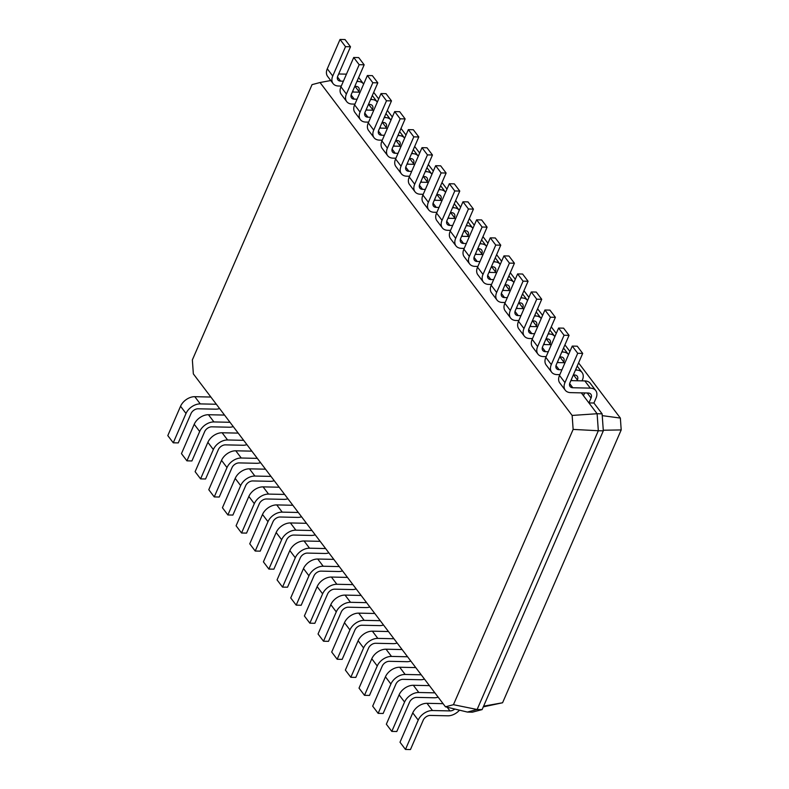 <?xml version="1.0" encoding="UTF-8"?>
<svg xmlns="http://www.w3.org/2000/svg" width="789" height="789" viewBox="0 0 789 789"><rect width="100%" height="100%" fill="white"/><g stroke="black" fill="none" stroke-linecap="round" stroke-linejoin="round"><path stroke-width="1.18" d="M572.143 415.438L320.038 82.52L312.049 84.63L192.358 359.912L193.344 373.887L445.46 706.806L453.448 704.695L573.139 429.413L572.143 415.438L597.115 413.732L588.919 402.913L591.05 398.021A6.075 4.053 142.9 0 0 590.892 394.244A6.075 4.053 142.9 0 0 588.18 393.021L570.694 392.636A12.16 8.117 -37.1 0 1 565.249 390.2A12.16 8.117 -37.1 0 1 564.954 382.635L577.716 353.294L582.706 353.403L569.954 382.744A6.075 4.053 142.9 0 0 570.102 386.531A6.075 4.053 142.9 0 0 572.814 387.744L590.3 388.129A12.16 8.117 -37.1 0 1 595.744 390.575A12.16 8.117 -37.1 0 1 596.04 398.129L593.92 403.021L588.919 402.913L583.456 395.693L584.659 392.942M565.249 390.2L559.786 382.981A12.16 8.117 -37.1 0 1 559.49 375.426L572.252 346.085L577.242 346.193L582.706 353.403M570.881 380.614L584.836 380.919A12.16 8.117 -37.1 0 1 590.28 383.355L595.744 390.575M320.038 82.52L330.759 80.527M353.511 92.047L352.762 91.051M367.171 110.075L366.412 109.089M380.831 128.114L380.071 127.128M394.49 146.152L393.731 145.156M408.15 164.191L407.39 163.195M421.799 182.229L421.05 181.233M435.459 200.268L434.709 199.272M449.119 218.306L448.369 217.31M462.778 236.335L462.029 235.349M476.438 254.374L475.688 253.387M490.097 272.412L489.348 271.416M503.757 290.451L503.007 289.455M517.416 308.489L516.667 307.493M531.076 326.528L530.326 325.532M544.735 344.566L543.986 343.57M558.395 362.595L557.645 361.609M572.055 380.633L571.295 379.647M583.456 395.693L581.315 392.873M573.139 429.413L598.328 430.735L597.115 413.732L602.115 413.84L593.92 403.021M577.716 353.294L572.252 346.085M577.055 380.742L577.39 379.982A6.075 4.053 142.9 0 0 577.242 376.205A6.075 4.053 142.9 0 0 574.52 374.982L573.337 374.962M563.395 362.713L563.731 361.944A6.075 4.053 142.9 0 0 563.583 358.167A6.075 4.053 142.9 0 0 560.861 356.944L559.677 356.924M549.736 344.675L550.071 343.905A6.075 4.053 142.9 0 0 549.923 340.128A6.075 4.053 142.9 0 0 547.201 338.915L546.018 338.885M536.076 326.636L536.412 325.877A6.075 4.053 142.9 0 0 536.264 322.09A6.075 4.053 142.9 0 0 533.542 320.876L532.358 320.847M522.417 308.598L522.752 307.838A6.075 4.053 142.9 0 0 522.604 304.061A6.075 4.053 142.9 0 0 519.882 302.838L518.698 302.808M508.767 290.559L509.092 289.8A6.075 4.053 142.9 0 0 508.944 286.022A6.075 4.053 142.9 0 0 506.222 284.799L505.039 284.77M495.107 272.521L495.433 271.761A6.075 4.053 142.9 0 0 495.285 267.984A6.075 4.053 142.9 0 0 492.563 266.761L491.379 266.731M481.448 254.482L481.773 253.723A6.075 4.053 142.9 0 0 481.625 249.945A6.075 4.053 142.9 0 0 478.903 248.722L477.72 248.703M467.788 236.453L468.114 235.684A6.075 4.053 142.9 0 0 467.966 231.907A6.075 4.053 142.9 0 0 465.244 230.684L464.06 230.664M454.129 218.415L454.454 217.646A6.075 4.053 142.9 0 0 454.306 213.868A6.075 4.053 142.9 0 0 451.584 212.655L450.411 212.626M440.469 200.376L440.795 199.617A6.075 4.053 142.9 0 0 440.647 195.83A6.075 4.053 142.9 0 0 437.934 194.617L436.751 194.587M426.81 182.338L427.145 181.578A6.075 4.053 142.9 0 0 426.987 177.801A6.075 4.053 142.9 0 0 424.275 176.578L423.091 176.549M413.15 164.299L413.485 163.54A6.075 4.053 142.9 0 0 413.328 159.763A6.075 4.053 142.9 0 0 410.615 158.54L409.432 158.51M399.49 146.261L399.826 145.501A6.075 4.053 142.9 0 0 399.668 141.724A6.075 4.053 142.9 0 0 396.956 140.501L395.772 140.472M385.831 128.222L386.166 127.463A6.075 4.053 142.9 0 0 386.008 123.686A6.075 4.053 142.9 0 0 383.296 122.463L382.113 122.443M372.171 110.194L372.507 109.424A6.075 4.053 142.9 0 0 372.359 105.647A6.075 4.053 142.9 0 0 369.637 104.424L368.453 104.404M358.512 92.155L358.847 91.386A6.075 4.053 142.9 0 0 358.699 87.609A6.075 4.053 142.9 0 0 355.977 86.395L354.794 86.366M453.448 704.695L477.118 709.498L598.328 430.735L603.319 430.843L602.115 413.84M602.244 415.635L620.361 418.081L578.574 362.901M569.914 351.46L564.914 344.872M556.255 333.422L551.255 326.833M542.595 315.383L537.605 308.795M528.936 297.345L523.945 290.756M515.276 279.316L510.286 272.718M501.617 261.277L496.626 254.679M487.957 243.239L482.967 236.641M474.297 225.2L469.307 218.612M460.638 207.162L455.647 200.574M446.978 189.123L441.988 182.535M433.319 171.085L428.328 164.497M419.659 153.056L414.669 146.458M406 135.018L401.009 128.42M392.34 116.979L387.35 110.381M378.681 98.941L373.69 92.352M559.825 374.667L557.034 374.597A12.16 8.117 -37.1 0 1 551.6 372.161A12.16 8.117 -37.1 0 1 551.294 364.607L564.056 335.256L569.047 335.364L556.294 364.715A6.075 4.053 142.9 0 0 556.442 368.493A6.075 4.053 142.9 0 0 559.164 369.716L561.946 369.775M575.467 370.071L576.641 370.09A12.16 8.117 -37.1 0 1 582.085 372.536A12.16 8.117 -37.1 0 1 582.381 380.091L582.055 380.85M445.46 706.806L467.394 712.063L477.118 709.498L482.109 709.607L603.319 430.843M551.6 372.161L546.136 364.942A12.16 8.117 -37.1 0 1 545.83 357.387L558.592 328.046L563.583 328.155L569.047 335.364M557.221 362.575L565.003 362.743M546.166 356.628L543.374 356.569A12.16 8.117 -37.1 0 1 537.94 354.123A12.16 8.117 -37.1 0 1 537.634 346.568L550.397 317.217L555.387 317.326L542.635 346.677A6.075 4.053 142.9 0 0 542.783 350.454A6.075 4.053 142.9 0 0 545.505 351.677L548.286 351.736M561.807 352.032L562.991 352.052A12.16 8.117 -37.1 0 1 568.425 354.498A12.16 8.117 -37.1 0 1 568.524 354.636M537.94 354.123L532.476 346.904A12.16 8.117 -37.1 0 1 532.171 339.349L544.933 310.008L549.923 310.116L555.387 317.326M543.562 344.537L551.343 344.704M532.506 338.589L529.715 338.53A12.16 8.117 -37.1 0 1 524.281 336.084A12.16 8.117 -37.1 0 1 523.975 328.53L536.737 299.189L541.727 299.297L528.975 328.638A6.075 4.053 142.9 0 0 529.123 332.416A6.075 4.053 142.9 0 0 531.845 333.639L534.626 333.698M548.148 333.994L549.331 334.023A12.16 8.117 -37.1 0 1 554.766 336.459A12.16 8.117 -37.1 0 1 554.864 336.607M524.281 336.084L518.817 328.875A12.16 8.117 -37.1 0 1 518.511 321.31L531.273 291.969L536.264 292.078L541.727 299.297M529.902 326.498L537.684 326.666M518.846 320.551L516.055 320.492A12.16 8.117 -37.1 0 1 510.621 318.046A12.16 8.117 -37.1 0 1 510.315 310.491L523.077 281.15L528.068 281.259L515.316 310.6A6.075 4.053 142.9 0 0 515.464 314.377A6.075 4.053 142.9 0 0 518.186 315.6L520.967 315.659M534.488 315.955L535.672 315.985A12.16 8.117 -37.1 0 1 541.106 318.421A12.16 8.117 -37.1 0 1 541.205 318.569M510.621 318.046L505.157 310.836A12.16 8.117 -37.1 0 1 504.852 303.272L517.614 273.931L522.614 274.039L528.068 281.259M516.243 308.46L524.024 308.637M505.187 302.512L502.396 302.453A12.16 8.117 -37.1 0 1 496.962 300.007A12.16 8.117 -37.1 0 1 496.656 292.453L509.418 263.112L514.418 263.22L501.656 292.561A6.075 4.053 142.9 0 0 501.804 296.339A6.075 4.053 142.9 0 0 504.526 297.561L507.307 297.621M520.829 297.917L522.012 297.946A12.16 8.117 -37.1 0 1 527.446 300.392A12.16 8.117 -37.1 0 1 527.555 300.53M496.962 300.007L491.498 292.798A12.16 8.117 -37.1 0 1 491.192 285.243L503.954 255.892L508.954 256.001L514.418 263.22M502.583 290.421L510.365 290.599M491.527 284.474L488.736 284.415A12.16 8.117 -37.1 0 1 483.302 281.979A12.16 8.117 -37.1 0 1 482.996 274.414L495.758 245.073L500.759 245.182L487.996 274.523A6.075 4.053 142.9 0 0 488.144 278.3A6.075 4.053 142.9 0 0 490.866 279.523L493.648 279.582M507.169 279.878L508.353 279.908A12.16 8.117 -37.1 0 1 513.787 282.354A12.16 8.117 -37.1 0 1 513.895 282.492M483.302 281.979L477.838 274.759A12.16 8.117 -37.1 0 1 477.532 267.205L490.294 237.854L495.295 237.962L500.759 245.182M488.924 272.392L496.705 272.56M477.868 266.445L475.077 266.376A12.16 8.117 -37.1 0 1 469.642 263.94A12.16 8.117 -37.1 0 1 469.337 256.376L482.099 227.035L487.099 227.143L474.337 256.484A6.075 4.053 142.9 0 0 474.485 260.271A6.075 4.053 142.9 0 0 477.207 261.484L479.998 261.553M493.51 261.849L494.693 261.869A12.16 8.117 -37.1 0 1 500.127 264.315A12.16 8.117 -37.1 0 1 500.236 264.453M469.642 263.94L464.179 256.721A12.16 8.117 -37.1 0 1 463.873 249.166L476.635 219.825L481.635 219.934L487.099 227.143M475.264 254.354L483.046 254.522M464.208 248.407L461.417 248.338A12.16 8.117 -37.1 0 1 455.983 245.902A12.16 8.117 -37.1 0 1 455.677 238.347L468.439 208.996L473.439 209.105L460.677 238.456A6.075 4.053 142.9 0 0 460.825 242.233A6.075 4.053 142.9 0 0 463.547 243.456L466.338 243.515M479.85 243.811L481.034 243.831A12.16 8.117 -37.1 0 1 486.468 246.276A12.16 8.117 -37.1 0 1 486.576 246.415M455.983 245.902L450.519 238.682A12.16 8.117 -37.1 0 1 450.223 231.128L462.975 201.787L467.976 201.895L473.439 209.105M461.604 236.315L469.396 236.483M450.549 230.368L447.757 230.309A12.16 8.117 -37.1 0 1 442.323 227.863A12.16 8.117 -37.1 0 1 442.027 220.309L454.78 190.958L459.78 191.066L447.018 220.417A6.075 4.053 142.9 0 0 447.166 224.194A6.075 4.053 142.9 0 0 449.888 225.417L452.679 225.476M466.191 225.772L467.374 225.792A12.16 8.117 -37.1 0 1 472.808 228.238A12.16 8.117 -37.1 0 1 472.917 228.376M442.323 227.863L436.859 220.644A12.16 8.117 -37.1 0 1 436.564 213.089L449.316 183.748L454.316 183.857L459.78 191.066M447.945 218.277L455.736 218.445M436.889 212.33L434.098 212.271A12.16 8.117 -37.1 0 1 428.664 209.825A12.16 8.117 -37.1 0 1 428.368 202.27L441.12 172.929L446.12 173.038L433.358 202.378A6.075 4.053 142.9 0 0 433.506 206.156A6.075 4.053 142.9 0 0 436.228 207.379L439.019 207.438M452.531 207.734L453.714 207.763A12.16 8.117 -37.1 0 1 459.149 210.199A12.16 8.117 -37.1 0 1 459.257 210.347M428.664 209.825L423.2 202.615A12.16 8.117 -37.1 0 1 422.904 195.051L435.656 165.71L440.656 165.818L446.12 173.038M434.285 200.238L442.077 200.406M423.229 194.291L420.448 194.232A12.16 8.117 -37.1 0 1 415.004 191.786A12.16 8.117 -37.1 0 1 414.708 184.232L427.46 154.891L432.461 154.999L419.699 184.34A6.075 4.053 142.9 0 0 419.847 188.117A6.075 4.053 142.9 0 0 422.569 189.34L425.36 189.399M438.871 189.695L440.055 189.725A12.16 8.117 -37.1 0 1 445.499 192.161A12.16 8.117 -37.1 0 1 445.598 192.309M415.004 191.786L409.54 184.577A12.16 8.117 -37.1 0 1 409.244 177.012L421.997 147.671L426.997 147.78L432.461 154.999M420.626 182.2L428.417 182.377M409.57 176.253L406.789 176.194A12.16 8.117 -37.1 0 1 401.345 173.748A12.16 8.117 -37.1 0 1 401.049 166.193L413.801 136.852L418.801 136.961L406.039 166.301A6.075 4.053 142.9 0 0 406.197 170.079A6.075 4.053 142.9 0 0 408.909 171.302L411.7 171.361M425.212 171.657L426.395 171.686A12.16 8.117 -37.1 0 1 431.839 174.132A12.16 8.117 -37.1 0 1 431.938 174.27M401.345 173.748L395.881 166.538A12.16 8.117 -37.1 0 1 395.585 158.983L408.337 129.633L413.337 129.741L418.801 136.961M406.976 164.161L414.758 164.339M395.91 158.214L393.129 158.155A12.16 8.117 -37.1 0 1 387.685 155.719A12.16 8.117 -37.1 0 1 387.389 148.154L400.151 118.814L405.142 118.922L392.38 148.263A6.075 4.053 142.9 0 0 392.537 152.04A6.075 4.053 142.9 0 0 395.25 153.263L398.041 153.322M411.552 153.618L412.736 153.648A12.16 8.117 -37.1 0 1 418.18 156.094A12.16 8.117 -37.1 0 1 418.278 156.232M387.685 155.719L382.221 148.5A12.16 8.117 -37.1 0 1 381.925 140.945L394.687 111.594L399.678 111.703L405.142 118.922M393.317 146.133L401.098 146.3M382.251 140.186L379.47 140.117A12.16 8.117 -37.1 0 1 374.025 137.68A12.16 8.117 -37.1 0 1 373.73 130.116L386.492 100.775L391.482 100.884L378.72 130.234A6.075 4.053 142.9 0 0 378.878 134.012A6.075 4.053 142.9 0 0 381.59 135.225L384.381 135.294M397.893 135.59L399.076 135.609A12.16 8.117 -37.1 0 1 404.52 138.055A12.16 8.117 -37.1 0 1 404.619 138.193M374.025 137.68L368.562 130.461A12.16 8.117 -37.1 0 1 368.266 122.906L381.028 93.566L386.018 93.674L391.482 100.884M379.657 128.094L387.438 128.262M368.591 122.147L365.81 122.078A12.16 8.117 -37.1 0 1 360.366 119.642A12.16 8.117 -37.1 0 1 360.07 112.087L372.832 82.737L377.823 82.845L365.07 112.196A6.075 4.053 142.9 0 0 365.218 115.973A6.075 4.053 142.9 0 0 367.93 117.196L370.722 117.255M384.243 117.551L385.417 117.571A12.16 8.117 -37.1 0 1 390.861 120.017A12.16 8.117 -37.1 0 1 390.959 120.155M360.366 119.642L354.902 112.423A12.16 8.117 -37.1 0 1 354.606 104.868L367.368 75.527L372.359 75.636L377.823 82.845M365.997 110.056L373.779 110.223M354.942 104.109L352.15 104.049A12.16 8.117 -37.1 0 1 346.706 101.603A12.16 8.117 -37.1 0 1 346.41 94.049L359.173 64.698L364.163 64.806L351.411 94.157A6.075 4.053 142.9 0 0 351.559 97.935A6.075 4.053 142.9 0 0 354.281 99.158L357.062 99.217M370.583 99.513L371.757 99.532A12.16 8.117 -37.1 0 1 377.201 101.978A12.16 8.117 -37.1 0 1 377.3 102.116M346.706 101.603L341.252 94.384A12.16 8.117 -37.1 0 1 340.947 86.829L353.709 57.489L358.699 57.597L364.163 64.806M352.338 92.017L360.119 92.185M341.282 86.07L338.491 86.011A12.16 8.117 -37.1 0 1 333.057 83.565A12.16 8.117 -37.1 0 1 332.751 76.01L345.513 46.669L350.503 46.778L337.751 76.119A6.075 4.053 142.9 0 0 337.899 79.896A6.075 4.053 142.9 0 0 340.621 81.119L343.402 81.178M356.924 81.474L358.107 81.504A12.16 8.117 -37.1 0 1 363.542 83.94A12.16 8.117 -37.1 0 1 363.64 84.088M333.057 83.565L327.593 76.355A12.16 8.117 -37.1 0 1 327.287 68.791L340.049 39.45L345.04 39.558L350.503 46.778M338.678 73.979L346.46 74.146M483.302 706.875L502.573 702.762L621.199 429.926L620.361 418.081M603.279 430.232L621.199 429.926M564.056 335.256L558.592 328.046M467.394 712.063L472.394 712.171L482.109 709.607M550.397 317.217L544.933 310.008M536.737 299.189L531.273 291.969M523.077 281.15L517.614 273.931M509.418 263.112L503.954 255.892M495.758 245.073L490.294 237.854M482.099 227.035L476.635 219.825M468.439 208.996L462.975 201.787M454.78 190.958L449.316 183.748M441.12 172.929L435.656 165.71M427.46 154.891L421.997 147.671M413.801 136.852L408.337 129.633M400.151 118.814L394.687 111.594M386.492 100.775L381.028 93.566M372.832 82.737L367.368 75.527M359.173 64.698L353.709 57.489M345.513 46.669L340.049 39.45M483.608 706.165L502.573 702.762M210.88 397.045L194.804 396.689A12.16 8.117 142.9 0 0 180.553 406.256L167.801 435.597L173.264 442.807L178.255 442.915L191.017 413.574A6.075 4.053 -37.1 0 1 198.138 408.791L215.624 409.175A12.16 8.117 142.9 0 0 219.608 408.564M216.344 404.254L200.268 403.899A12.16 8.117 142.9 0 0 186.017 413.466L173.264 442.807M224.54 415.073L208.464 414.728A12.16 8.117 142.9 0 0 194.212 424.285L181.46 453.636L186.924 460.845L191.914 460.954L204.676 431.613A6.075 4.053 -37.1 0 1 211.797 426.829L229.283 427.214A12.16 8.117 142.9 0 0 233.268 426.602M230.003 422.293L213.927 421.937A12.16 8.117 142.9 0 0 199.676 431.504L186.924 460.845M238.199 433.112L222.123 432.767A12.16 8.117 142.9 0 0 207.872 442.323L195.12 471.674L200.584 478.884L205.574 478.992L218.336 449.651A6.075 4.053 -37.1 0 1 225.457 444.868L242.943 445.252A12.16 8.117 142.9 0 0 246.927 444.641M243.663 440.331L227.587 439.976A12.16 8.117 142.9 0 0 213.336 449.543L200.584 478.884M251.859 451.15L235.783 450.795A12.16 8.117 142.9 0 0 221.531 460.362L208.779 489.703L214.243 496.922L219.234 497.031L231.996 467.69A6.075 4.053 -37.1 0 1 239.116 462.906L256.603 463.291A12.16 8.117 142.9 0 0 260.587 462.679M257.322 458.37L241.247 458.014A12.16 8.117 142.9 0 0 226.995 467.581L214.243 496.922M265.518 469.189L249.442 468.834A12.16 8.117 142.9 0 0 235.191 478.4L222.439 507.741L227.893 514.961L232.893 515.069L245.655 485.728A6.075 4.053 -37.1 0 1 252.776 480.945L270.262 481.32A12.16 8.117 142.9 0 0 274.247 480.718M270.982 476.398L254.906 476.053A12.16 8.117 142.9 0 0 240.655 485.61L227.893 514.961M279.178 487.227L263.092 486.872A12.16 8.117 142.9 0 0 248.851 496.439L236.089 525.78L241.552 532.999L246.553 533.108L259.315 503.757A6.075 4.053 -37.1 0 1 266.435 498.983L283.922 499.358A12.16 8.117 142.9 0 0 287.906 498.756M284.642 494.437L268.556 494.092A12.16 8.117 142.9 0 0 254.314 503.648L241.552 532.999M292.837 505.266L276.752 504.911A12.16 8.117 142.9 0 0 262.51 514.477L249.748 543.818L255.212 551.038L260.212 551.146L272.974 521.795A6.075 4.053 -37.1 0 1 280.095 517.012L297.581 517.397A12.16 8.117 142.9 0 0 301.566 516.785M298.301 512.475L282.215 512.13A12.16 8.117 142.9 0 0 267.974 521.687L255.212 551.038M306.497 523.304L290.411 522.949A12.16 8.117 142.9 0 0 276.17 532.516L263.408 561.857L268.871 569.066L273.872 569.175L286.634 539.834A6.075 4.053 -37.1 0 1 293.755 535.05L311.241 535.435A12.16 8.117 142.9 0 0 315.225 534.824M311.961 530.514L295.875 530.159A12.16 8.117 142.9 0 0 281.634 539.725L268.871 569.066M320.156 541.333L304.071 540.988A12.16 8.117 142.9 0 0 289.829 550.544L277.067 579.895L282.531 587.105L287.531 587.213L300.284 557.872A6.075 4.053 -37.1 0 1 307.414 553.089L324.9 553.474A12.16 8.117 142.9 0 0 328.885 552.862M325.62 548.552L309.535 548.197A12.16 8.117 142.9 0 0 295.293 557.764L282.531 587.105M333.816 559.371L317.73 559.026A12.16 8.117 142.9 0 0 303.489 568.583L290.727 597.934L296.191 605.143L301.191 605.252L313.943 575.911A6.075 4.053 -37.1 0 1 321.074 571.128L338.56 571.512A12.16 8.117 142.9 0 0 342.544 570.901M339.28 566.591L323.194 566.236A12.16 8.117 142.9 0 0 308.953 575.802L296.191 605.143M347.476 577.41L331.39 577.055A12.16 8.117 142.9 0 0 317.148 586.621L304.386 615.962L309.85 623.182L314.85 623.29L327.603 593.949A6.075 4.053 -37.1 0 1 334.733 589.166L352.21 589.551A12.16 8.117 142.9 0 0 356.204 588.939M352.939 584.629L336.854 584.274A12.16 8.117 142.9 0 0 322.612 593.841L309.85 623.182M361.135 595.448L345.049 595.093A12.16 8.117 142.9 0 0 330.808 604.66L318.046 634.001L323.51 641.22L328.51 641.329L341.262 611.988A6.075 4.053 -37.1 0 1 348.383 607.205L365.869 607.579A12.16 8.117 142.9 0 0 369.863 606.978M366.599 602.658L350.513 602.313A12.16 8.117 142.9 0 0 336.272 611.869L323.51 641.22M374.795 613.487L358.709 613.132A12.16 8.117 142.9 0 0 344.468 622.699L331.705 652.039L337.169 659.259L342.17 659.367L354.922 630.016A6.075 4.053 -37.1 0 1 362.043 625.243L379.529 625.618A12.16 8.117 142.9 0 0 383.523 625.016M380.259 620.696L364.173 620.351A12.16 8.117 142.9 0 0 349.931 629.908L337.169 659.259M388.454 631.525L372.369 631.17A12.16 8.117 142.9 0 0 358.127 640.737L345.365 670.078L350.829 677.297L355.819 677.406L368.581 648.055A6.075 4.053 -37.1 0 1 375.702 643.272L393.188 643.656A12.16 8.117 142.9 0 0 397.183 643.045M393.918 638.735L377.832 638.39A12.16 8.117 142.9 0 0 363.591 647.947L350.829 677.297M402.104 649.564L386.028 649.209A12.16 8.117 142.9 0 0 371.787 658.766L359.025 688.116L364.488 695.326L369.479 695.434L382.241 666.094A6.075 4.053 -37.1 0 1 389.362 661.31L406.848 661.695A12.16 8.117 142.9 0 0 410.842 661.083M407.568 656.773L391.492 656.418A12.16 8.117 142.9 0 0 377.25 665.985L364.488 695.326M415.764 667.593L399.688 667.247A12.16 8.117 142.9 0 0 385.436 676.804L372.684 706.155L378.148 713.364L383.138 713.473L395.9 684.132A6.075 4.053 -37.1 0 1 403.021 679.349L420.507 679.733A12.16 8.117 142.9 0 0 424.492 679.122M421.227 674.812L405.151 674.457A12.16 8.117 142.9 0 0 390.9 684.024L378.148 713.364M429.423 685.631L413.347 685.286A12.16 8.117 142.9 0 0 399.096 694.843L386.344 724.194L391.808 731.403L396.798 731.511L409.56 702.171A6.075 4.053 -37.1 0 1 416.681 697.387L434.167 697.772A12.16 8.117 142.9 0 0 438.151 697.16M434.887 692.85L418.811 692.495A12.16 8.117 142.9 0 0 404.56 702.062L391.808 731.403M443.083 703.67L427.007 703.315A12.16 8.117 142.9 0 0 412.755 712.881L400.003 742.222L405.467 749.442L410.458 749.55L423.22 720.209A6.075 4.053 -37.1 0 1 430.34 715.426L447.827 715.81A12.16 8.117 142.9 0 0 459.504 710.169M454.799 709.045A6.075 4.053 -37.1 0 1 449.957 710.919L432.471 710.534A12.16 8.117 142.9 0 0 418.219 720.101L405.467 749.442M591.05 398.021L587.243 393.001M590.3 388.129L584.836 380.919M572.814 387.744L569.658 383.582M564.954 382.635L559.49 375.426M577.39 379.982L573.583 374.962M563.731 361.944L559.924 356.924M550.071 343.905L546.264 338.885M536.412 325.877L532.614 320.857M522.752 307.838L518.955 302.818M509.092 289.8L505.295 284.78M495.433 271.761L491.636 266.741M481.773 253.723L477.976 248.703M468.114 235.684L464.317 230.664M454.454 217.646L450.657 212.626M440.795 199.617L436.998 194.597M427.145 181.578L423.338 176.558M413.485 163.54L409.678 158.52M399.826 145.501L396.019 140.481M386.166 127.463L382.359 122.443M372.507 109.424L368.7 104.404M358.847 91.386L355.04 86.366M576.641 370.09L575.891 369.094M559.164 369.716L555.998 365.544M551.294 364.607L545.83 357.387M562.991 352.052L562.232 351.056M545.505 351.677L542.339 347.505M537.634 346.568L532.171 339.349M549.331 334.023L548.572 333.017M531.845 333.639L528.679 329.467M523.975 328.53L518.511 321.31M535.672 315.985L534.912 314.979M518.186 315.6L515.03 311.428M510.315 310.491L504.852 303.272M522.012 297.946L521.253 296.94M504.526 297.561L501.37 293.39M496.656 292.453L491.192 285.243M508.353 279.908L507.593 278.911M490.866 279.523L487.71 275.361M482.996 274.414L477.532 267.205M494.693 261.869L493.934 260.873M477.207 261.484L474.051 257.322M469.337 256.376L463.873 249.166M481.034 243.831L480.274 242.834M463.547 243.456L460.391 239.284M455.677 238.347L450.223 231.128M467.374 225.792L466.615 224.796M449.888 225.417L446.732 221.245M442.027 220.309L436.564 213.089M453.714 207.763L452.955 206.757M436.228 207.379L433.072 203.207M428.368 202.27L422.904 195.051M440.055 189.725L439.295 188.719M422.569 189.34L419.413 185.168M414.708 184.232L409.244 177.012M426.395 171.686L425.636 170.68M408.909 171.302L405.753 167.13M401.049 166.193L395.585 158.983M412.736 153.648L411.976 152.652M395.25 153.263L392.094 149.101M387.389 148.154L381.925 140.945M399.076 135.609L398.317 134.613M381.59 135.225L378.434 131.063M373.73 130.116L368.266 122.906M385.417 117.571L384.667 116.575M367.93 117.196L364.774 113.024M360.07 112.087L354.606 104.868M371.757 99.532L371.008 98.536M354.281 99.158L351.115 94.986M346.41 94.049L340.947 86.829M358.107 81.504L357.348 80.498M340.621 81.119L337.455 76.947M332.751 76.01L327.287 68.791M447.146 707.21L449.957 710.919M180.553 406.256L186.017 413.466M194.804 396.689L200.268 403.899M194.212 424.285L199.676 431.504M208.464 414.728L213.927 421.937M207.872 442.323L213.336 449.543M222.123 432.767L227.587 439.976M221.531 460.362L226.995 467.581M235.783 450.795L241.247 458.014M235.191 478.4L240.655 485.61M249.442 468.834L254.906 476.053M248.851 496.439L254.314 503.648M263.092 486.872L268.556 494.092M262.51 514.477L267.974 521.687M276.752 504.911L282.215 512.13M276.17 532.516L281.634 539.725M290.411 522.949L295.875 530.159M289.829 550.544L295.293 557.764M304.071 540.988L309.535 548.197M303.489 568.583L308.953 575.802M317.73 559.026L323.194 566.236M317.148 586.621L322.612 593.841M331.39 577.055L336.854 584.274M330.808 604.66L336.272 611.869M345.049 595.093L350.513 602.313M344.468 622.699L349.931 629.908M358.709 613.132L364.173 620.351M358.127 640.737L363.591 647.947M372.369 631.17L377.832 638.39M371.787 658.766L377.25 665.985M386.028 649.209L391.492 656.418M385.436 676.804L390.9 684.024M399.688 667.247L405.151 674.457M399.096 694.843L404.56 702.062M413.347 685.286L418.811 692.495M412.755 712.881L418.219 720.101M427.007 703.315L432.471 710.534M577.193 366.086L582.085 372.536M563.533 348.048L568.425 354.498M549.874 330.009L554.766 336.459M536.214 311.971L541.106 318.421M522.565 293.932L527.446 300.392M508.905 275.894L513.787 282.354M495.245 257.855L500.127 264.315M481.586 239.826L486.468 246.276M467.926 221.788L472.808 228.238M454.267 203.749L459.149 210.199M440.607 185.711L445.499 192.161M426.948 167.672L431.839 174.132M413.288 149.634L418.18 156.094M399.628 131.595L404.52 138.055M385.969 113.567L390.861 120.017M372.309 95.528L377.201 101.978M358.65 77.49L363.542 83.94"/></g></svg>
